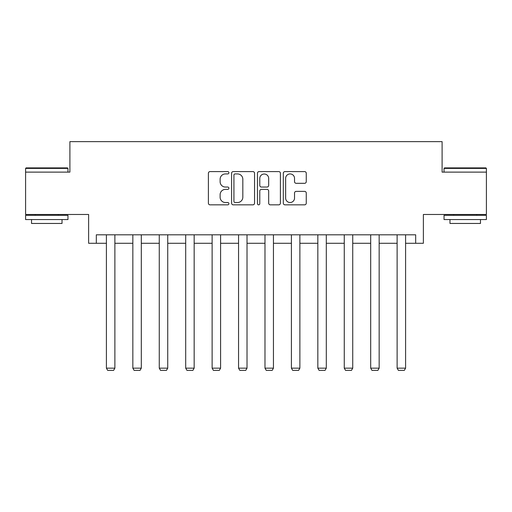 <?xml version="1.0" encoding="UTF-8"?>
<svg xmlns="http://www.w3.org/2000/svg" width="512" height="512" viewBox="0 0 512 512"><rect width="100%" height="100%" fill="white"/><g stroke="black" fill="none" stroke-linecap="round" stroke-linejoin="round"><path stroke-width="0.77" d="M228.896 172.755A1.165 1.165 0 0 0 227.731 171.59L210.061 171.59A1.664 1.664 0 0 0 208.397 173.254L208.397 203.187A1.664 1.664 0 0 0 210.061 204.845L227.731 204.845A1.165 1.165 0 0 0 228.896 203.686A1.165 1.165 0 0 0 227.731 202.522L225.446 202.522A5.318 5.318 0 0 1 220.122 197.197L220.122 194.701A5.318 5.318 0 0 1 225.446 189.382L227.731 189.382A1.165 1.165 0 0 0 228.896 188.218A1.165 1.165 0 0 0 227.731 187.053L225.446 187.053A5.318 5.318 0 0 1 220.122 181.734L220.122 179.238A5.318 5.318 0 0 1 225.446 173.92L227.731 173.92A1.165 1.165 0 0 0 228.896 172.755M96.326 243.277L96.326 234.81L415.674 234.81L415.674 243.277L423.379 243.277L423.379 214.477L486.4 214.477L486.4 172.122L442.099 172.122L442.099 141.632L69.901 141.632L69.901 172.122L25.6 172.122L25.6 214.477L88.621 214.477L88.621 243.277L106.406 243.277M304.595 183.315A1.664 1.664 0 0 0 306.259 181.651L306.259 173.254A1.664 1.664 0 0 0 304.595 171.59L284.973 171.59A1.664 1.664 0 0 0 283.315 173.254L283.315 203.187A1.664 1.664 0 0 0 284.973 204.845L304.595 204.845A1.664 1.664 0 0 0 306.259 203.187L306.259 193.043A1.664 1.664 0 0 0 304.595 191.379L296.198 191.379A1.664 1.664 0 0 0 294.534 193.043L294.534 198.074A4.448 4.448 0 0 1 290.086 202.522A4.448 4.448 0 0 1 285.638 198.074L285.638 178.368A4.448 4.448 0 0 1 290.086 173.92A4.448 4.448 0 0 1 294.534 178.368L294.534 181.651A1.664 1.664 0 0 0 296.198 183.315L304.595 183.315M254.547 173.254A1.664 1.664 0 0 0 252.883 171.59L233.261 171.59A1.664 1.664 0 0 0 231.597 173.254L231.597 203.187A1.664 1.664 0 0 0 233.261 204.845L252.883 204.845A1.664 1.664 0 0 0 254.547 203.187L254.547 173.254M259.117 171.59L278.739 171.59A1.664 1.664 0 0 1 280.403 173.254L280.403 203.187A1.664 1.664 0 0 1 278.739 204.845L270.342 204.845A1.664 1.664 0 0 1 268.678 203.187L268.678 191.046A1.664 1.664 0 0 0 267.014 189.382L261.446 189.382A1.664 1.664 0 0 0 259.782 191.046L259.782 203.686A1.165 1.165 0 0 1 258.618 204.845A1.165 1.165 0 0 1 257.453 203.686L257.453 173.254A1.664 1.664 0 0 1 259.117 171.59M114.88 243.277L132.838 243.277M141.306 243.277L159.264 243.277M167.738 243.277L185.696 243.277M194.163 243.277L212.122 243.277M220.595 243.277L238.554 243.277M247.021 243.277L264.979 243.277M273.446 243.277L291.405 243.277M299.878 243.277L317.837 243.277M326.304 243.277L344.262 243.277M352.736 243.277L370.694 243.277M379.162 243.277L397.12 243.277M405.594 243.277L415.674 243.277M235.091 173.92A1.165 1.165 0 0 0 233.926 175.078L233.926 201.357A1.165 1.165 0 0 0 235.091 202.522L237.498 202.522A5.318 5.318 0 0 0 242.822 197.197L242.822 179.238A5.318 5.318 0 0 0 237.498 173.92L235.091 173.92M268.678 178.451A4.448 4.448 0 0 0 264.23 174.003A4.448 4.448 0 0 0 259.782 178.451L259.782 185.389A1.664 1.664 0 0 0 261.446 187.053L267.014 187.053A1.664 1.664 0 0 0 268.678 185.389L268.678 178.451M114.88 234.81L114.88 368.166L106.406 368.166L106.406 234.81M114.88 368.166L113.606 370.368L107.68 370.368L106.406 368.166M26.106 167.891L67.443 167.891L67.955 168.397L25.6 168.397L26.106 167.891M46.778 219.558L25.6 219.558L25.6 215.322L67.955 215.322L67.955 219.558L46.778 219.558M62.022 219.558L62.022 223.456L31.526 223.456L31.526 219.558M444.557 167.891L485.894 167.891L486.4 168.397L444.045 168.397L444.557 167.891M465.222 219.558L444.045 219.558L444.045 215.322L486.4 215.322L486.4 219.558L465.222 219.558M480.474 219.558L480.474 223.456L449.978 223.456L449.978 219.558M141.306 234.81L141.306 368.166L132.838 368.166L132.838 234.81M141.306 368.166L140.038 370.368L134.106 370.368L132.838 368.166M167.738 234.81L167.738 368.166L159.264 368.166L159.264 234.81M167.738 368.166L166.464 370.368L160.538 370.368L159.264 368.166M194.163 234.81L194.163 368.166L185.696 368.166L185.696 234.81M194.163 368.166L192.896 370.368L186.963 370.368L185.696 368.166M220.595 234.81L220.595 368.166L212.122 368.166L212.122 234.81M220.595 368.166L219.322 370.368L213.395 370.368L212.122 368.166M247.021 234.81L247.021 368.166L238.554 368.166L238.554 234.81M247.021 368.166L245.754 370.368L239.821 370.368L238.554 368.166M273.446 234.81L273.446 368.166L264.979 368.166L264.979 234.81M273.446 368.166L272.179 370.368L266.246 370.368L264.979 368.166M299.878 234.81L299.878 368.166L291.405 368.166L291.405 234.81M299.878 368.166L298.605 370.368L292.678 370.368L291.405 368.166M326.304 234.81L326.304 368.166L317.837 368.166L317.837 234.81M326.304 368.166L325.037 370.368L319.104 370.368L317.837 368.166M352.736 234.81L352.736 368.166L344.262 368.166L344.262 234.81M352.736 368.166L351.462 370.368L345.536 370.368L344.262 368.166M379.162 234.81L379.162 368.166L370.694 368.166L370.694 234.81M379.162 368.166L377.894 370.368L371.962 370.368L370.694 368.166M405.594 234.81L405.594 368.166L397.12 368.166L397.12 234.81M405.594 368.166L404.32 370.368L398.394 370.368L397.12 368.166M25.6 172.122L25.6 168.397M35.258 215.322L35.258 214.477M58.298 215.322L58.298 214.477M67.955 172.122L67.955 168.397M444.045 172.122L444.045 168.397M453.702 215.322L453.702 214.477M476.742 215.322L476.742 214.477M486.4 172.122L486.4 168.397"/></g></svg>
